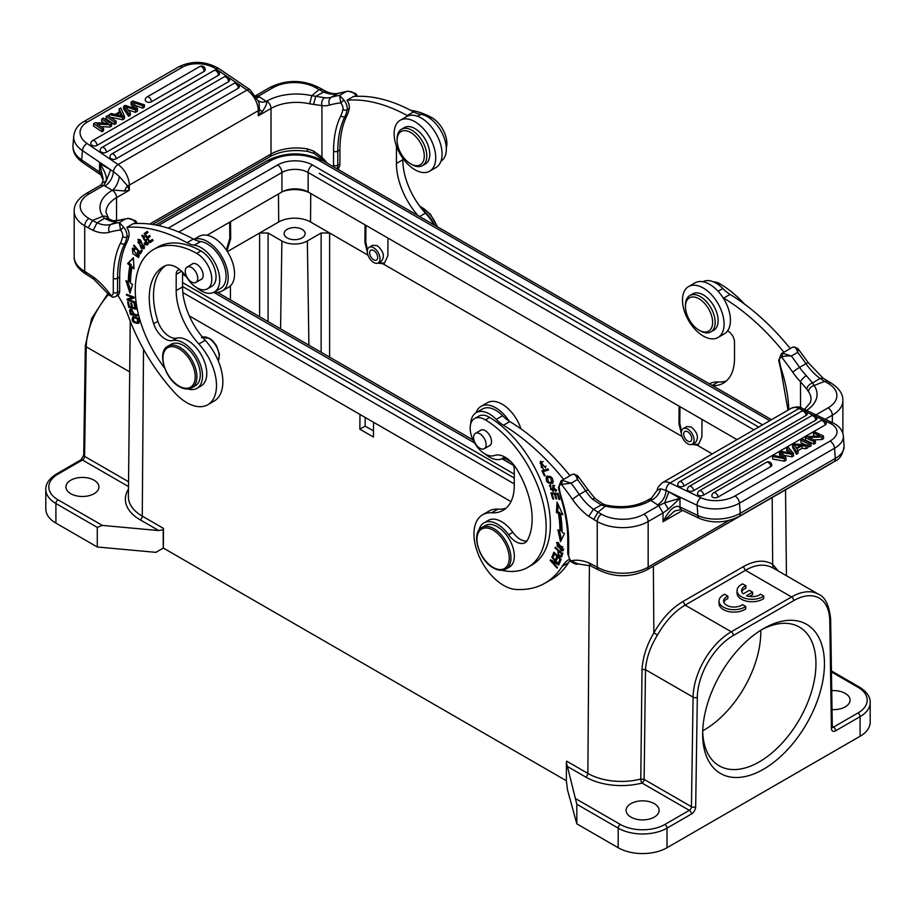 <?xml version="1.0" encoding="UTF-8"?>
<svg xmlns="http://www.w3.org/2000/svg" width="916" height="916" viewBox="0 0 916 916"><rect width="100%" height="100%" fill="white"/><g stroke="black" fill="none" stroke-linecap="round" stroke-linejoin="round"><path stroke-width="1.37" d="M207.016 235.252L281.933 191.994A18.538 10.706 180 0 1 308.142 191.994L737.025 439.611M758.711 427.085L319.226 173.342M182.547 286.525L514.265 478.038M189.326 315.917L510.968 501.613L373.545 422.276L373.442 437.046L359.862 429.203L359.965 414.433L189.326 315.917M373.659 262.468A9 5.198 -120 0 0 378.159 262.915A9 5.198 -120 0 0 378.159 252.518A9 5.198 -120 0 0 369.159 247.32A9 5.198 -120 0 0 367.785 254.534A9 5.198 -120 0 0 373.659 262.468M373.659 259.778A5.702 3.286 -120 0 0 376.51 260.052A5.702 3.286 -120 0 0 376.51 253.469A5.702 3.286 -120 0 0 370.808 250.183A5.702 3.286 -120 0 0 369.938 254.751A5.702 3.286 -120 0 0 373.659 259.778M687.698 443.779A9 5.198 -120 0 0 692.198 444.226A9 5.198 -120 0 0 692.198 433.829A9 5.198 -120 0 0 683.199 428.631A9 5.198 -120 0 0 681.813 435.844A9 5.198 -120 0 0 687.698 443.779M687.698 441.077A5.702 3.286 -120 0 0 690.55 441.363A5.702 3.286 -120 0 0 690.55 434.779A5.702 3.286 -120 0 0 684.847 431.482A5.702 3.286 -120 0 0 683.977 436.05A5.702 3.286 -120 0 0 687.698 441.077M171.315 344.221A24.011 13.854 60 0 1 195.326 358.076A24.011 13.854 60 0 1 195.326 385.796L191.925 387.754A24.011 13.854 60 0 0 191.925 360.034A24.011 13.854 60 0 0 167.926 346.179L171.315 344.221M482.251 449.092A8.851 5.107 -120 0 0 484.278 448.703A8.851 5.107 -120 0 0 485.056 440.024A8.851 5.107 -120 0 0 477.454 432.97A8.851 5.107 -120 0 0 475.427 433.36A8.851 5.107 -120 0 0 474.648 442.039A8.851 5.107 -120 0 0 482.251 449.092M703.282 336.046A29.404 16.98 60 0 1 684.069 310.135A29.404 16.98 60 0 1 688.58 286.571A29.404 16.98 60 0 1 703.282 288.025A29.404 16.98 60 0 1 722.495 313.936A29.404 16.98 60 0 1 717.984 337.5A29.404 16.98 60 0 1 703.282 336.046M717.984 337.5L724.35 333.825A29.404 16.98 -120 0 0 728.861 310.261A29.404 16.98 -120 0 0 709.648 284.349A29.404 16.98 -120 0 0 694.946 282.895L688.58 286.571M476.091 412.715A29.404 16.98 60 0 1 481.06 406.372A29.404 16.98 60 0 1 495.762 407.826A29.404 16.98 60 0 1 509.101 421.12M507.155 458.504A29.404 16.98 60 0 1 502.495 458.447M520.975 428.894A29.404 16.98 -120 0 0 502.128 404.162A29.404 16.98 -120 0 0 487.426 402.697L481.06 406.372M474.522 418.612A21.011 12.126 -120 0 1 485.423 419.883A88.222 50.93 60 0 1 541.7 497.709A88.222 50.93 60 0 1 527.868 567.325L532.104 564.874A88.222 50.93 -120 0 0 545.947 495.258A88.222 50.93 -120 0 0 489.659 417.433A21.011 12.126 60 0 0 478.77 416.162L474.522 418.612A21.011 12.126 -120 0 0 474.019 441.97A21.011 12.126 -120 0 0 494.445 455.492A24.011 13.854 60 0 1 516.83 469.255A68.414 39.502 60 0 1 527.524 539.993A17.999 10.397 60 0 1 525.005 542.673A17.999 10.397 60 0 1 508.586 534.749A27.011 15.595 -120 0 0 483.969 522.864A27.011 15.595 -120 0 0 478.896 530.375M527.868 567.325A88.222 50.93 60 0 1 503.514 570.657A27.011 15.595 -120 0 1 501.934 570.267M483.969 522.864L488.205 520.414A27.011 15.595 60 0 1 512.834 532.299A17.999 10.397 -120 0 0 526.872 541.013M479.915 430.772A9 5.198 -120 0 1 480.66 430.176A9 5.198 -120 0 1 487.61 432.604A9 5.198 -120 0 1 491.526 441.695A9 5.198 60 0 1 489.659 445.76A9 5.198 60 0 1 488.766 446.103M744.616 304.181A88.222 50.93 -120 0 0 720.331 284.04A21.011 12.126 60 0 0 713.541 281.888M718.087 291.288L722.838 288.551A30.01 17.324 -120 0 0 730.075 294.414A180.051 103.955 60 0 1 790.256 348.572L783.89 352.248A180.051 103.955 -120 0 0 723.709 298.089A30.01 17.324 60 0 1 722.987 297.643M722.838 288.551A26.404 15.251 -120 0 0 702.915 281.75M727.579 330.871A9 5.198 60 0 1 734.506 342.195L734.506 358.442A54.01 31.19 60 0 1 723.319 383.174A54.01 31.19 60 0 1 712.602 385.693M709.396 383.838A42.01 24.251 60 0 1 718.201 381.972A54.01 31.19 -120 0 0 726.319 381.01M550.424 485.011L550.264 486.293M552.451 490.404L553.55 490.861M556.653 490.552L555.371 491.297L554.936 490.232L556.207 489.499M556.241 489.579L556.562 490.358M553.665 485.251L553.596 486.304M552.325 490.484L553.573 489.739M555.325 490.106L553.516 486.35L553.092 491.468L549.348 485.446L550.401 484.953L550.447 486.144M553.94 488.812L552.669 489.545M550.848 485.995L550.711 489.613L552.657 489.545L552.84 485.343L556.023 491.113L555.371 491.297M552.302 490.484L552.657 489.545M549.348 485.446L550.401 484.953M543.154 471.637L545.089 475.679L544.379 475.896L541.917 470.767L547.986 468.912L548.512 470L543.154 471.637L548.363 469.702M543.337 470.343L543.783 471.271M544.379 475.896L545.02 475.53M553.333 481.347L551.604 482.446L550.688 477.591L547.447 477.362L548.489 482.251L551.604 482.446M547.447 477.362L550.161 476.286M547.631 475.988L547.047 477.683M550.218 482.789L552.749 483.087M552.726 483.11C547.734 483.946 545.627 481.805 546.394 476.686C551.398 475.793 553.504 477.934 552.726 483.11L552.199 483.534M547.585 475.999L546.921 476.263M557.833 562.996L557.271 563.317L551.798 557.306L552.359 556.985M550.951 560.031L550.207 560.466L550.539 559.813L557.271 563.317M552.852 561.016L552.016 561.497L557.478 567.496L557.18 568.103L550.207 560.466M551.798 557.306L552.096 556.71L559.069 564.348L558.737 564.989L552.016 561.497M554.581 552.886L553.779 555.44M557.878 556.149L557.191 558.382M560.924 559.172L560.168 561.611M555.05 553.344L553.23 556.894L552.382 556.046L553.653 555.314M557.5 555.772L556.894 556.126L554.443 553.688M557.077 558.268L555.794 559L556.894 556.126M558.336 556.607L556.642 559.836L555.794 559M560.546 558.794L559.939 559.138L557.73 556.962M560.042 561.485L558.771 562.218L559.939 559.138M552.382 556.046L553.859 552.165L561.05 559.298L559.619 563.065L558.771 562.218M657.619 504.956C662.669 501.441 665.497 496.609 666.127 490.449L668.909 491.869L664.615 502.873L668.302 509.273L663.012 512.971L663.012 521.742L674.497 511.048L680.886 509.617L679.214 506.685L679.981 506.983L679.981 498.27L664.615 502.873L658.764 505.609L650.772 500.434L651.642 497.892L647.28 500.422A6 3.469 -120 0 1 650.28 500.72A42.01 24.251 180 0 1 605.236 506.147L601.262 505.014L592.457 499.151A42.01 24.251 -120 0 1 585.702 490.861A6 0.687 -34.7 0 1 588.083 489.888L577.721 475.805L577.469 479.526A186.051 107.412 60 0 1 585.702 490.861L579.336 494.537A186.051 107.412 -120 0 0 571.103 483.201L562.538 480.431A9 5.198 -120 0 0 561.061 480.843L563.18 479.618A9 5.198 60 0 1 563.638 479.4A180.051 103.955 -120 0 0 503.457 425.242A30.01 17.324 60 0 1 496.22 419.379A26.404 15.251 -120 0 0 476.194 412.647A26.404 15.251 -120 0 0 470.744 423.833M476.194 412.647L482.56 408.971A26.404 15.251 60 0 1 502.586 415.715A30.01 17.324 -120 0 0 509.823 421.566A180.051 103.955 60 0 1 570.004 475.725L563.638 479.4M485.022 453.947A26.404 15.251 -120 0 0 489.396 457.084A26.404 15.251 -120 0 0 502.598 458.389A26.404 15.251 -120 0 0 503.193 458.011A9 5.198 60 0 1 503.399 457.885A9 5.198 60 0 1 505.643 457.508M512.628 463.496A9 5.198 60 0 1 514.265 469.358L514.265 485.606A54.01 31.19 60 0 1 503.079 510.338A54.01 31.19 60 0 1 491.594 512.811A42.01 24.251 -120 0 0 482.663 514.746A42.01 24.251 -120 0 0 476.217 548.409A42.01 24.251 -120 0 0 503.663 585.427A42.01 24.251 -120 0 0 515.742 589.435A138.03 79.692 -120 0 0 545.089 583.103A138.03 79.692 -120 0 0 562.149 566.386A60.021 34.648 60 0 1 569.248 559.31M482.663 514.746L489.03 511.071A42.01 24.251 60 0 1 497.96 509.136A54.01 31.19 -120 0 0 506.067 508.174M570.027 560.569A60.021 34.648 -120 0 0 568.515 562.71A138.03 79.692 60 0 1 551.455 579.427L545.089 583.103M558.142 504.51L557.684 511.804L559.687 512.468A101.126 58.384 60 0 1 561.233 530.25L559.951 530.982A101.126 58.384 -120 0 0 558.417 513.212L556.413 512.536L557.684 511.804M556.413 512.536L557.065 502.174L562.836 514.678L560.489 513.899L562.206 513.315M559.539 530.742L561.474 539.627M559.687 512.468L558.417 513.212M560.489 513.899A104.126 60.113 60 0 1 562.081 532.196L564.474 533.581L560.477 541.631L557.901 529.803L559.951 530.982M558.92 551.432C558.176 554.146 558.84 555.623 560.901 555.863L562.172 555.13L562.836 553.058L561.554 553.791L558.92 551.432L559.55 551.077M560.81 555.932L561.554 553.802M559.115 550.676L558.886 551.581M561.016 555.817L561.932 556.321M558.691 550.298L558.062 550.653L555.062 547.974L555.691 547.608M555.062 547.974L555.268 547.23L562.63 553.837L561.451 557.031M561.737 556.733C558.875 557.134 557.649 555.107 558.062 550.653M563.649 549.05L562.298 549.84L562.298 547.092L557.168 543.566L557.226 546.383L562.298 549.84M557.168 543.566L558.588 542.764M557.271 542.386L557.088 543.612M562.149 549.909L563.455 550.287M561.279 550.814L556.504 542.558L558.222 542.604L562.939 550.848L561.279 550.814L562.55 550.081M540.841 462.66L541.379 467.526L542.913 467.87L543.291 469.026L540.314 461.527L545.547 467.813L540.841 462.66L543.325 461.527M540.99 461.24L540.108 463.29M544.802 466.851L546.073 466.118M555.794 493.449L552.119 493.964L553.39 493.232L555.932 493.93M558.188 494.067L555.348 494.262L558.073 493.667M552.497 492.923L552.703 493.632M552.119 493.964L553.653 499.083L552.829 499.002L553.516 498.602M556.585 498.407L555.909 498.796L554.524 494.193M555.348 494.262L556.733 498.877L555.909 498.796M559.676 498.991L558.978 499.392L557.5 494.468M552.829 499.002L550.963 492.785L558.004 493.438L559.813 499.46L558.978 499.392M601.24 505.002L593.453 509.285L597.999 512.17L606.541 505.197L603.106 504.052M657.356 490.129L660.55 488.789L666.172 490.472M650.28 500.72L650.772 500.434A12 8.152 130.8 0 0 660.55 488.789M781.337 457.073L779.642 455.034L779.459 452.493L783.844 457.622L774.192 455.538L772.532 456.489L772.715 459.042L784.417 461.195L784.233 458.641L772.532 456.489M784.233 458.641L785.894 457.691L786.077 460.233L784.417 461.195M785.894 457.691L781.417 452.435L791.813 454.267L791.997 456.821L783.97 455.401M788.481 452.596L786.833 450.89L786.661 448.336L788.287 447.397L793.382 453.363L793.565 455.916L791.997 456.809M793.382 453.363L791.813 454.267M786.649 448.336L791.378 453.26L781.417 451.359L779.459 452.493M782.837 456.569L782.905 457.416M770.78 466.61A3.595 2.084 60 0 0 768.249 462.465A3.595 2.084 60 0 0 766.44 462.282A3.595 3.595 0 0 1 771.833 465.145A3.595 1.889 175.8 0 1 770.78 466.61L717.995 497.09A3.595 1.889 175.8 0 1 714.148 497.709A3.595 1.889 175.8 0 1 711.869 496.14A3.595 3.595 0 0 1 713.656 492.762A3.595 2.084 -120 0 1 715.465 492.945A3.595 2.084 -120 0 1 717.995 497.09M815.835 420.112A3.595 2.084 60 0 0 813.305 415.967A3.595 2.084 60 0 0 811.507 415.784A3.595 3.595 0 0 1 816.889 418.646A3.595 1.889 175.8 0 1 815.835 420.112L693.618 490.678A3.595 1.889 175.8 0 1 689.771 491.297A3.595 1.889 175.8 0 1 687.492 489.728A3.595 3.595 0 0 1 689.279 486.35A3.595 2.084 -120 0 1 691.088 486.522A3.595 2.084 -120 0 1 693.618 490.678M806.114 415.475A3.595 2.084 60 0 0 803.584 411.33A3.595 2.084 60 0 0 801.775 411.147A3.595 3.595 0 0 1 807.168 414.009A3.595 1.889 175.8 0 1 806.114 415.475L683.897 486.041A3.595 1.889 175.8 0 1 680.05 486.659A3.595 1.889 175.8 0 1 677.771 485.091A3.595 3.595 0 0 1 679.558 481.713A3.595 2.084 -120 0 1 681.355 481.896A3.595 2.084 -120 0 1 683.897 486.041M825.19 424.955A3.595 2.084 60 0 0 823.53 421.486A3.595 2.084 60 0 0 820.862 420.627A3.595 3.595 0 0 1 826.243 423.49A3.595 1.889 175.8 0 1 825.19 424.955L703.717 495.087A3.595 1.889 175.8 0 1 699.858 495.716A3.595 1.889 175.8 0 1 697.58 494.148A3.595 3.595 0 0 1 699.377 490.77A3.595 2.084 -120 0 1 702.045 491.629A3.595 2.084 -120 0 1 703.717 495.087M796.336 448.004L800.492 445.6L794.241 444.89L796.336 448.004M796.828 447.718L796.118 447.638M796.771 448.703L797.985 450.706L796.267 451.691L792.512 444.947L794.264 443.939L807.729 445.073L805.885 446.138L801.901 445.749L796.771 448.703M801.901 445.749L802.084 448.29L797.973 450.672M805.885 446.138L806.069 448.691L802.084 448.29M807.729 445.073L807.923 447.626L806.069 448.691M792.512 444.947L792.706 447.5L796.451 454.244L796.267 451.691M796.451 454.244L798.168 453.248L797.985 450.706M808.679 437.527L815.32 440.699L813.763 441.592L805.313 437.562L806.973 436.6L820.049 436.05L813.408 432.89L814.965 431.986L823.427 436.016L821.755 436.978L808.679 437.527M821.755 436.978L821.938 439.531L813.603 439.875M823.427 436.016L823.61 438.569L821.938 439.531M813.408 432.89L813.591 435.432L815.309 436.256M805.313 437.562L805.496 440.115L813.958 444.134L813.763 441.592M813.958 444.134L815.503 443.241L815.32 440.699M802.473 439.199L810.923 443.23L809.309 444.168L800.847 440.138L802.473 439.199M800.847 440.138L801.031 442.691L805.679 444.901M809.309 444.168L809.492 446.722L807.798 445.909M809.492 446.722L811.118 445.783L810.923 443.23M601.297 505.025L603.06 504.029L595.194 498.625L588.083 489.888M592.457 499.151A6 1.924 -43.8 0 1 595.182 498.613M590.717 565.813L588.748 562.802L597.232 567.119A6 3.469 120 0 0 598.48 569.866C614.625 577.664 630.769 577.664 646.914 569.866A6 3.469 -120 0 0 648.162 567.119A36.01 20.793 180 0 1 597.232 567.119L597.232 521.536A36.01 20.793 0 0 0 648.162 521.536A6 3.469 -120 0 0 643.914 514.197A30.01 17.324 0 0 1 601.48 514.197A6 3.469 120 0 0 597.232 521.536L588.748 516.338L593.453 509.285A42.01 24.251 60 0 1 579.336 494.537A6 0.687 -34.7 0 0 572.546 499.438A180.051 103.955 -120 0 0 561.428 484.392A6 3.469 -120 0 0 559.275 488.423A43.212 24.95 -120 0 0 561.336 497.125A119.435 68.952 60 0 1 568.653 541.047A3 1.729 0 0 1 567.771 539.822C567.748 526.322 565.355 511.975 560.603 496.793A3 0.882 -17.5 0 0 561.336 497.125M570.817 561.519L570.943 560.832L578.168 563.935L590.751 565.928M794.229 346.958L793.393 347.141C795.168 347.015 796.611 348.756 797.722 352.362A186.051 107.412 60 0 1 805.954 363.698L799.588 367.373A186.051 107.412 -120 0 0 791.355 356.038C786.684 355.763 783.455 356.164 781.669 357.229A6 3.469 -120 0 0 779.527 361.259A43.212 24.95 -120 0 0 781.588 369.961A119.435 68.952 60 0 1 788.825 409.692M793.393 347.141A9 5.198 60 0 0 791.916 347.565L794.275 346.889L797.973 348.641L797.722 352.362L791.355 356.038L782.791 353.267L781.669 357.229A180.051 103.955 -120 0 1 792.798 372.274A6 0.687 -34.7 0 1 799.588 367.373A42.01 24.251 60 0 0 806.332 375.663L812.595 382.968C809.286 384.182 807.34 386.231 806.744 389.128L800.504 381.754L800.504 407.597M815.961 414.856L828.087 407.86A30.01 17.324 0 0 0 828.087 383.357L824.606 381.342L814.152 385.522A42.01 24.251 180 0 1 806.595 410.402M827.56 381.125L824.606 381.342L820.072 378.445L812.595 382.98L814.152 385.533A6 4.557 -34.1 0 0 808.565 391.693L806.744 389.128M823.083 378.171L808.336 362.736A6 0.687 -34.7 0 0 805.954 363.698A42.01 24.251 -120 0 0 820.026 378.423L823.015 378.228M782.791 353.267A9 5.198 -120 0 0 781.302 353.69L783.432 352.465A9 5.198 60 0 1 783.89 352.248M562.538 480.431L561.428 484.392L571.103 483.201L577.469 479.526C576.359 475.908 574.916 474.179 573.153 474.305L573.977 474.11M666.127 490.449A6 3.756 -64.5 0 1 669.997 482.995L701.003 497.766A6 3.756 115.5 0 0 697.133 505.311L668.909 491.869L679.981 498.27L668.302 509.273M682.626 510.418L663.012 521.742C669.069 510.017 674.474 505.002 679.214 506.685M689.805 295.559L692.782 293.841A21.011 12.126 60 0 1 703.305 294.895A21.011 12.126 60 0 1 717.01 313.409A21.011 12.126 60 0 1 713.782 330.229L710.816 331.935A21.011 12.126 -120 0 0 714.045 315.115A21.011 12.126 -120 0 0 700.328 296.612A21.011 12.126 -120 0 0 689.805 295.559A21.011 12.126 -120 0 0 685.466 305.177L685.466 306.642A19.202 11.084 -120 0 0 699.023 330.149A19.202 11.084 -120 0 0 699.045 330.161A19.202 11.084 -120 0 0 712.625 322.329A19.202 11.084 -120 0 0 699.057 298.811A19.202 11.084 -120 0 0 685.466 306.642M700.293 330.894A21.011 12.126 -120 0 0 700.316 330.894A21.011 12.126 -120 0 0 710.816 331.935M310.742 193.494L310.535 221.981A22.511 12.996 180 0 0 278.704 221.981L259.606 233.007L268.09 233.007L281.888 240.965A17.999 10.397 180 0 0 307.352 240.965L308.91 345.206M266.132 320.508L268.48 321.86M654.276 817.118A16.499 9.526 0 0 0 659.108 810.374A16.499 9.526 0 0 0 648.917 801.569A16.499 9.526 0 0 0 630.929 803.641A16.499 9.526 0 0 0 626.097 810.374A16.499 9.526 0 0 0 636.288 819.179A16.499 9.526 0 0 0 654.276 817.118M287.189 237.908A10.5 6.069 0 0 0 298.639 239.225A10.5 6.069 0 0 0 305.12 233.626A10.5 6.069 0 0 0 302.04 229.332A10.5 6.069 0 0 0 290.601 228.015A10.5 6.069 0 0 0 284.109 233.626A10.5 6.069 0 0 0 287.189 237.908M377.804 263.087L382.945 263.797L384.422 263.19L387.846 255.747L387.983 238.091M365.06 224.855L364.934 242.511L367.316 252.095M365.908 225.347L365.782 242.03L367.43 249.988M378.583 262.674L384.296 263.155M691.843 444.397L696.984 445.096L698.45 444.5L701.885 437.058L702.011 419.391M679.1 406.166L678.962 423.822L681.355 433.405M679.947 406.647L679.821 423.329L681.47 431.299M692.622 443.974L698.336 444.466M307.352 240.965L321.138 233.007L329.623 233.007L310.535 221.981M226.95 250.892L230.672 238.836L230.534 221.672M226.344 249.999L229.813 238.355L229.698 222.153M692.198 444.226L695.702 442.199C698.988 437.585 697.523 432.524 691.294 426.993L686.782 426.558L683.199 428.631M378.159 262.915L381.663 260.888C384.949 256.285 383.483 251.213 377.266 245.683L372.743 245.248L369.159 247.32M309.39 192.715A22.808 13.168 0 0 0 283.09 191.387M365.163 417.433L365.163 426.135L359.862 429.203M365.163 426.135L373.488 430.932M832.026 709.602A16.499 9.526 0 0 0 845.239 706.854A16.499 9.526 0 0 0 850.071 700.122A16.499 9.526 0 0 0 831.728 690.653M749.38 596.476L752.608 594.621L752.608 592.171L749.391 590.316L743.231 593.866A10.477 6.046 180 0 1 741.605 590.637A10.477 6.046 180 0 1 745.887 585.759L745.887 588.209A10.477 6.046 0 0 0 741.823 591.862M745.887 585.759L742.647 583.881A14.999 8.668 0 0 0 737.025 590.648A14.999 8.668 0 0 0 747.055 598.812A14.999 8.668 0 0 0 763.738 596.064L760.532 594.209A10.477 6.046 180 0 1 746.437 595.732L752.608 592.171M737.025 590.648L737.025 593.099A14.999 8.668 0 0 0 747.055 601.262A14.999 8.668 0 0 0 763.738 598.514L763.738 596.064M745.716 606.438L742.521 604.594A10.477 6.046 180 0 1 730.808 606.758A10.477 6.046 180 0 1 723.594 601.01A10.477 6.046 180 0 1 727.865 596.133L724.625 594.266A14.999 8.668 0 0 0 719.014 601.022A14.999 8.668 0 0 0 729.044 609.197A14.999 8.668 0 0 0 745.716 606.438L745.716 608.888A14.999 8.668 0 0 1 729.044 611.648A14.999 8.668 0 0 1 719.014 603.472L719.014 601.022M727.865 596.133L727.865 598.583A10.477 6.046 0 0 0 723.812 602.236M695.679 806.767A6 3.469 120 0 1 691.443 814.026A3 1.729 -120 0 0 689.324 810.351L642.002 783.043A3 1.729 -60 0 0 644.131 779.402L645.482 669.676L642.024 669.333L640.776 779.035L644.131 779.402L691.443 806.721A3 1.706 0.9 0 0 695.679 806.767L697.328 697.202A3 1.706 -179.1 0 1 693.08 697.156L645.482 669.676C646.307 658.249 650.314 646.673 657.516 634.96C665.371 621.3 674.577 611.35 685.122 605.133L731.266 631.777L791.584 596.957A54.01 31.19 -60 0 1 818.583 594.278C825.224 596.923 829.243 605.316 830.652 619.456A3 1.763 179.1 0 1 829.77 620.727A51.01 29.449 -60 0 0 793.703 600.633A3 1.729 -120 0 0 791.584 596.957L745.441 570.313C755.792 564.313 765.066 563.58 773.264 568.138L772.68 564.359L778.222 570.977M772.52 567.68L818.583 594.278M683.004 601.48L685.122 605.133L745.441 570.313L743.311 566.66L683.004 601.48C671.531 608.316 661.81 618.815 653.864 632.956C646.822 644.738 642.883 656.864 642.024 669.333M576.828 804.248L566.374 762.456L566.374 780.879L567.531 790.016L576.828 823.85L576.828 804.248L618.197 828.133A3 1.729 -60 0 1 620.327 824.457L576.027 798.889M860.09 736.258L860.09 716.655A34.51 19.923 180 0 0 870.2 702.572L870.2 722.174A34.51 19.923 0 0 1 860.09 736.258L667.008 847.735A34.51 19.923 0 0 1 618.197 847.735L576.828 823.85M824.446 663.734A86.127 49.727 -60 0 1 763.543 769.211A86.127 49.727 -60 0 1 702.652 734.048A86.127 49.727 -60 0 1 763.543 628.582A86.127 49.727 -60 0 1 824.446 663.734M566.374 780.753L163.334 548.054L155.892 552.348L97.279 546.989L55.91 523.105A34.51 19.923 0 0 1 45.8 509.01L45.8 489.407A34.51 19.923 180 0 0 55.91 503.502L55.91 523.105M94.096 493.701A16.499 9.526 0 0 0 98.939 486.957A16.499 9.526 0 0 0 88.749 478.163A16.499 9.526 0 0 0 70.761 480.224A16.499 9.526 0 0 0 65.929 486.957A16.499 9.526 0 0 0 76.12 495.762A16.499 9.526 0 0 0 94.096 493.701M97.279 546.989L97.279 527.387L55.91 503.502A3 1.729 120 0 1 58.029 499.827A31.51 18.194 180 0 1 58.029 474.099A3 1.729 60 0 0 56.529 473.95C49.189 478.621 45.617 483.774 45.8 489.407M163.22 548.123L163.22 529.7A3 1.729 120 0 0 163.483 528.395L163.334 548.054M163.22 529.7L158.789 530.57L102.329 525.406L97.279 527.387M567.073 766.291L585.725 777.054A50.426 29.106 0 0 0 621.323 785.585A50.426 29.106 0 0 0 642.002 783.043A3 1.008 75.5 0 1 640.776 779.024L640.776 779.035M585.725 777.054A3 1.729 120 0 0 587.854 773.402L566.638 761.15A3 1.729 -60 0 1 566.374 762.456M702.687 731.54A80.116 46.258 120 0 0 719.243 765.833A80.116 46.258 120 0 0 780.982 744.365A80.116 46.258 120 0 0 815.961 663.734A80.116 46.258 120 0 0 799.359 627.059A80.116 46.258 120 0 0 761.391 629.865M760.772 630.254A80.116 46.258 -60 0 1 760.795 631.88A80.116 46.258 -60 0 1 702.709 730.808M485.354 525.521A24.011 13.854 60 0 1 509.353 539.387A24.011 13.854 60 0 1 509.353 567.107L505.964 569.065A24.011 13.854 60 0 0 505.964 541.345A24.011 13.854 60 0 0 481.953 527.49L485.354 525.521M401.448 129.248L404.425 127.542A21.011 12.126 60 0 1 423.181 136.232A21.011 12.126 60 0 1 428.642 160.22A21.011 12.126 60 0 1 425.425 163.918L422.459 165.636A21.011 12.126 -120 0 0 425.677 161.937A21.011 12.126 -120 0 0 420.204 137.95A21.011 12.126 -120 0 0 401.448 129.248A21.011 12.126 -120 0 0 398.231 132.957A21.011 12.126 -120 0 0 397.097 138.866L397.097 140.343A19.202 11.084 -120 0 0 410.677 163.861A19.202 11.084 -120 0 0 423.226 161.434A19.202 11.084 -120 0 0 415.887 136.702A19.202 11.084 -120 0 0 398.139 134.927A19.202 11.084 -120 0 0 397.097 140.343M410.677 163.861L411.948 164.594A21.011 12.126 -120 0 0 422.459 165.636M194.066 239.419A29.404 16.98 60 0 1 207.405 241.526A29.404 16.98 60 0 1 226.618 267.438A29.404 16.98 60 0 1 222.107 291.002L228.473 287.326A29.404 16.98 -120 0 0 232.985 263.762A29.404 16.98 -120 0 0 213.772 237.851A29.404 16.98 -120 0 0 199.07 236.397L193.94 239.351M222.107 291.002A29.404 16.98 60 0 1 214.138 292.147M429.627 171.2L435.993 167.525A29.404 16.98 -120 0 0 440.504 143.961A29.404 16.98 -120 0 0 421.291 118.038A29.404 16.98 -120 0 0 406.59 116.584L400.223 120.259A29.404 16.98 60 0 1 414.925 121.713A29.404 16.98 60 0 1 434.138 147.636A29.404 16.98 60 0 1 429.627 171.2A29.404 16.98 60 0 1 414.925 169.746A29.404 16.98 60 0 1 395.712 143.823A29.404 16.98 60 0 1 400.223 120.259M446.298 147.923A21.011 12.126 60 0 0 431.631 117.546A88.222 50.93 -120 0 0 410.689 110.321M422.86 210.165A27.011 15.595 60 0 1 434.699 225.244M164.559 367.911A88.222 50.93 60 0 1 153.533 249.53A88.222 50.93 60 0 1 196.722 253.377A21.011 12.126 -120 0 1 210.623 271.88A21.011 12.126 -120 0 1 207.44 288.849L211.688 286.399A21.011 12.126 60 0 0 214.871 269.43A21.011 12.126 60 0 0 200.97 250.938A88.222 50.93 -120 0 0 157.77 247.08L153.533 249.53M187.894 388.968A27.011 15.595 -120 0 0 196.94 388.338A27.011 15.595 -120 0 0 198.062 359.232A27.011 15.595 -120 0 0 172.494 340.557A17.999 10.397 60 0 1 153.625 323.703A68.414 39.502 60 0 1 163.426 266.682A68.414 39.502 60 0 1 164.994 265.869A24.011 13.854 60 0 1 187.379 278.258A21.011 12.126 -120 0 0 207.44 288.849M165.556 265.617A68.414 39.502 -120 0 0 157.873 321.253A17.999 10.397 -120 0 0 176.742 338.107A27.011 15.595 60 0 1 202.31 356.782A27.011 15.595 60 0 1 201.176 385.888L196.94 388.338M200.409 279.804A9 5.198 -120 0 0 201.302 279.46A9 5.198 -120 0 0 203.157 275.384A9 5.198 -120 0 0 199.253 266.293A9 5.198 -120 0 0 192.291 263.865A9 5.198 -120 0 0 191.547 264.472M139.289 255.495L137.847 256.343L138.282 254.408L139.564 253.675M138.476 251.682L137.205 252.415L137.789 251.946L138.43 257.465L132.831 253.56L132.373 248.27L134.881 248.957L134.755 249.896L132.98 249.335L134.32 248.568M133.118 248.11L132.854 249.427M137.709 256.411L138.98 256.881M132.98 249.335L137.847 256.343M138.282 254.408L137.217 252.415M152.457 239.545L149.709 241.286L152.399 239.454L153.064 240.542L149.8 242.763L144.167 233.557L147.339 231.404L148.003 232.481L145.415 234.244L147.132 237.072L149.56 235.423L150.213 236.5L147.797 238.149L149.709 241.286M149.617 235.515L147.132 237.072M147.384 231.496L145.438 232.813L146.045 233.809M147.808 236.683L148.438 237.713M150.384 240.897L151.014 241.939M145.438 232.813L144.167 233.557M146.755 243.919L148.083 244.423M143.686 235.756L142.415 236.488L147.522 244.95L145.438 244.618L146.709 243.885M142.484 235.229L142.209 236.626M143.743 239.454L146.697 239.729M147.041 239.671L145.758 240.404L141.751 235.423L144.774 236.923L144.327 237.462L142.415 236.488M148.758 242.213L147.487 242.946M145.404 242.488L144.133 243.221L147.522 242.969L145.77 240.416M146.938 243.851L147.522 242.969M145.438 244.618L144.133 243.221M141.923 250.389L139.965 252.232L141.453 249.839L142.255 250.778L140.354 253.812L133.61 245.797L134.011 245.156L139.965 252.232M140.606 251.854L141.167 252.53M134.24 245.431L133.61 245.797M138.556 240.507L138.076 242.568L143.239 247.778L143.675 245.625L138.556 240.507L140.045 239.683M144.671 246.931L143.239 247.778M143.022 247.87L144.373 248.305M138.682 239.248L138.385 240.633M140.64 240.095L143.846 248.854L141.11 248.167L137.95 239.442L140.64 240.095M126.797 227.374L133.163 223.699A180.051 103.955 60 0 1 193.356 239.042A30.01 17.324 -120 0 0 200.581 241.526L194.215 245.202A30.01 17.324 60 0 1 186.99 242.717A180.051 103.955 -120 0 0 126.797 227.374A9 5.198 60 0 1 129.122 234.404A9 5.198 60 0 1 129.007 235.756A46.212 26.678 60 0 1 126.797 242.511A116.435 67.223 -120 0 0 119.664 277.101L119.664 291.208A9 5.198 60 0 1 117.843 295.307A60.021 34.648 60 0 1 128.297 316.089A138.03 79.692 -120 0 0 174.704 392.712A42.01 24.251 -120 0 0 186.772 402.651A42.01 24.251 -120 0 0 207.783 404.735A42.01 24.251 -120 0 0 198.852 343.981A54.01 31.19 60 0 1 176.181 290.59L176.181 274.353A9 5.198 60 0 1 178.048 270.231A9 5.198 60 0 1 179.983 269.819M194.215 245.202A26.404 15.251 60 0 1 216.668 266.419A26.404 15.251 60 0 1 214.241 292.078A26.404 15.251 60 0 1 196.654 287.635M214.241 292.078L220.607 288.403A26.404 15.251 -120 0 0 223.023 262.743A26.404 15.251 -120 0 0 200.581 241.526M182.547 272.166L182.547 286.914A54.01 31.19 -120 0 0 205.218 340.305A42.01 24.251 60 0 1 214.149 401.059L207.783 404.735M407.952 115.931A30.01 17.324 60 0 1 407.231 115.553A180.051 103.955 -120 0 0 347.05 100.21L353.416 96.535A180.051 103.955 60 0 1 413.597 111.878A30.01 17.324 -120 0 0 420.833 114.374A26.404 15.251 60 0 1 443.241 135.488A26.404 15.251 60 0 1 440.962 161.182M418.005 215.604A54.01 31.19 60 0 1 396.433 163.437L396.433 147.19A9 5.198 60 0 1 396.491 146.205M402.8 158.228L402.8 159.762A54.01 31.19 -120 0 0 425.459 213.142A42.01 24.251 60 0 1 434.115 224.901M347.05 100.21A9 5.198 60 0 1 349.374 107.241A9 5.198 60 0 1 349.259 108.603A46.212 26.678 60 0 1 347.05 115.359A116.435 67.223 -120 0 0 339.916 149.938L339.916 164.056A9 5.198 60 0 1 338.084 168.155A60.021 34.648 60 0 1 339.412 170.227M133.404 258.266L127.61 263.579L133.381 257.74L134.034 268.857L132.018 267.209L133.301 266.476L133.919 266.991M127.816 281.659L130.69 290.773M132.018 267.209A101.126 58.384 -120 0 0 130.484 283.204L132.534 284.395L129.969 293.257L125.973 280.594L128.366 281.979L129.637 281.246A104.126 60.113 -120 0 1 131.217 264.77L129.946 265.503L127.61 263.579M128.881 262.846L131.217 264.77M128.366 281.979A104.126 60.113 60 0 1 129.946 265.503M127.496 294.689L126.58 295.227L126.442 294.299L133.954 297.059L134.102 298.043L128.744 299.681L134.057 297.711M129.099 299.475L128.446 298.616M128.744 299.681L134.652 301.845L134.789 302.761L127.267 300.013L127.129 299.028L132.477 297.379L126.58 295.227M133.404 296.853L132.477 297.379M128.549 299.28L127.267 300.013M133.312 317.772L134.011 321.756L137.858 322.443L137.102 318.39L133.312 317.772L135.808 316.776M139.404 321.505L137.858 322.443M133.438 316.547L133.049 317.966M136.644 322.684L138.992 322.901M132.74 316.799C138.167 317.154 140.056 319.352 138.419 323.394C132.969 323.085 131.068 320.886 132.74 316.799L132.706 316.822M133.69 314.188C132.763 310.581 131.686 309.482 130.45 310.913L131.114 313.73L134.4 313.776M130.45 310.913L132.099 309.574M130.885 309.207L130.908 310.249M133.713 314.177L134.537 314.325M134.549 314.337L137.48 314.852L137.732 315.848L130.519 314.577L129.568 310.627L130.038 309.368L134.549 314.337M130.816 309.883L129.545 310.616M130.53 314.577L131.801 313.845M131.812 306.997L132.454 307.169M135.19 307.913L135.843 308.085M134.079 303.482L134.95 303.723L136.072 309.23L128.687 307.226L127.61 301.891L128.48 302.12L129.362 306.482L131.618 307.1L130.793 303.013L131.664 303.253L132.488 307.329L135.007 308.016L134.079 303.482M135.74 307.593L135.007 308.016M132.351 306.677L131.618 307.1M129.774 306.597L128.687 307.226M315.814 96.352L323.6 92.001L319.066 89.642L311.818 95.688L324.608 97.726A6 4.511 96.4 0 0 321.94 105.626L309.631 103.806L311.818 95.688A42.01 24.251 180 0 0 266.774 101.115A6 3.469 60 0 1 271.022 108.466A36.01 20.793 180 0 1 309.631 103.806M256.606 96.81L258.289 96.214L266.293 101.39C267.403 102.535 266.132 105.855 262.48 111.374A12 1.775 17.8 0 1 259.503 109.657L258.907 101.882M266.774 101.115L266.293 101.39A12 8.152 -49.2 0 1 258.678 100.874M259.434 96.878L257.178 97.806M142.678 108.168L142.873 105.832L144.522 104.882L144.339 107.206L142.678 108.168L135.408 105.489M137.595 108.878L135.66 110L135.476 112.313L137.411 111.214L137.595 108.878L133.209 102.283L142.862 105.832M133.404 108.008L130.977 104.309L131.16 101.974L132.82 101.023L144.522 104.882M131.171 101.974L135.637 108.718L125.24 105.397L123.683 106.302L123.488 108.626L128.583 116.309L128.778 113.973L123.683 106.302M128.778 113.973L130.404 113.034L130.209 115.37L128.583 116.309M130.404 113.034L125.675 106.645L135.648 110M135.453 112.336L128.126 109.966M204.131 71.368L151.346 101.836A3.595 2.256 -175.5 0 1 147.35 102.111A3.595 2.256 -175.5 0 1 145.22 99.833A3.595 3.595 0 0 1 147.007 97.004L199.791 66.525A3.595 2.084 60 0 1 201.6 66.708A3.595 2.084 60 0 1 204.131 71.368A3.595 2.256 -175.5 0 0 205.184 69.925A3.595 3.595 0 0 0 199.791 66.525M228.508 81.707L106.29 152.274A3.595 2.256 -175.5 0 1 102.294 152.548A3.595 2.256 -175.5 0 1 100.165 150.27A3.595 3.595 0 0 1 101.951 147.43L224.168 76.875A3.595 2.084 60 0 1 225.977 77.047A3.595 2.084 60 0 1 228.508 81.707A3.595 2.256 -175.5 0 0 229.561 80.276A3.595 3.595 0 0 0 224.168 76.875M238.229 88.302L116.011 158.869A3.595 2.256 -175.5 0 1 112.015 159.144A3.595 2.256 -175.5 0 1 109.886 156.865A3.595 3.595 0 0 1 111.672 154.025L233.901 83.471A3.595 2.084 60 0 1 235.698 83.642A3.595 2.084 60 0 1 238.229 88.302A3.595 2.256 -175.5 0 0 239.282 86.871A3.595 3.595 0 0 0 233.901 83.471M218.42 75.33L96.936 145.461A3.595 2.256 -175.5 0 1 92.94 145.736A3.595 2.256 -175.5 0 1 90.81 143.457A3.595 3.595 0 0 1 92.596 140.629L214.081 70.486A3.595 2.084 60 0 1 216.852 71.448A3.595 2.084 60 0 1 218.432 75.078A3.595 2.084 60 0 1 218.42 75.33A3.595 2.256 -175.5 0 0 219.474 73.887A3.595 3.595 0 0 0 214.081 70.486M121.679 117.156L121.862 114.821L120.729 112.359L121.084 115.874M120.729 112.359L116.561 114.763L122.813 116.298L121.862 114.821M119.275 115.427L120.534 114.695M120.282 111.477L119.069 108.958L120.786 107.962L124.542 116.412L122.79 117.431L109.325 114.58L111.168 113.515L115.164 114.431L120.282 111.477M109.325 114.58L109.176 116.458M122.79 117.431L122.607 119.756L110.183 117.133M124.542 116.412L124.358 118.748L122.607 119.756M119.252 112.061L119.069 108.958M108.374 123.477L101.733 118.966L103.29 118.072L111.741 123.809L110.08 124.771L97.004 123.981L103.645 128.48L102.088 129.374L93.638 123.637L95.298 122.687L108.374 123.477M93.638 123.637L93.455 125.973L101.905 131.709L102.088 129.374M103.645 128.48L103.462 130.816L101.905 131.709M110.08 124.771L109.897 127.095L100.794 126.545M111.741 123.809L111.557 126.133L109.897 127.095M104.401 123.236L101.55 121.301L101.733 118.966M114.58 122.16L106.13 116.424L107.756 115.496L116.206 121.233L114.58 122.16L114.397 124.496L116.023 123.557L116.206 121.233M114.397 124.496L105.947 118.759L106.13 116.424M262.48 111.374L258.289 115.817L259.503 109.657A6 3.469 0 0 1 258.289 110.664L258.289 115.817L271.022 108.466L271.022 154.037L149.72 224.065M315.757 96.317L313.524 104.561M86.493 274.342L85.211 271.674L93.203 276.884L93.901 279.162M119.664 291.208L117.546 292.433A9 5.198 -120 0 1 115.679 296.555L113.195 297.242L109.588 295.444L111.008 295.467A6 3.469 -120 0 0 113.298 292.433A3 1.729 180 0 0 117.546 292.433L117.546 278.327A116.435 67.223 60 0 1 124.679 243.736A46.212 26.678 -120 0 0 126.889 236.981A9 5.198 -120 0 0 127.003 235.63A9 5.198 -120 0 0 123.66 227.225L120.534 230.019L119.332 222.554L123.66 227.225M103.084 178.654L99.569 163.346C104.687 170.823 106.954 176.628 106.348 180.738L103.817 185.398L88.967 193.974A30.01 17.324 0 0 0 88.967 218.477L92.447 220.481L102.901 216.302A42.01 24.251 180 0 1 112.302 190.299L103.817 185.398L100.817 185.101L102.661 182.192L103.084 178.654M238.274 84.066L247.057 90.031L118.049 164.514A6 3.149 124.2 0 0 113.435 171.532L99.569 163.346L99.569 172.059L103.039 179.902M135.385 221.443L134.263 221.1C132.328 218.821 129.477 218.088 125.698 218.878L119.332 222.554A186.051 107.412 -120 0 0 111.099 224.386A42.01 24.251 60 0 1 96.993 222.84L93.203 230.42L88.211 227.832L92.447 220.481L96.982 222.817L104.458 218.386L102.901 216.313A6 4.569 145.7 0 1 107.836 217.79M110.722 221.203L104.458 218.374L108.878 218.97L112.977 220.699A6 4.511 96.4 0 0 110.722 221.203A42.01 24.251 -120 0 0 117.466 220.71A186.051 107.412 60 0 1 125.698 218.878L118.347 220.332A6 4.855 73.9 0 0 117.466 220.71L111.099 224.386A6 4.855 73.9 0 0 109.405 232.229A48.01 27.72 60 0 1 93.203 230.42M108.878 218.958L106.004 212.352A36.01 20.793 180 0 1 116.55 197.65L129.282 190.299L129.282 185.147A6 3.469 0 0 1 127.53 185.856L129.282 190.299L124.553 190.997L112.794 190.013A12 5.439 -68.9 0 0 119.332 176.49L127.53 185.856A12 7.706 -60 0 0 124.553 190.997M119.332 176.49L113.435 171.532C112.817 177.704 109.989 182.536 104.962 186.062M355.637 94.291L354.515 93.936C352.58 91.669 349.717 90.924 345.95 91.715L347.977 91.131M326.451 91.726L323.6 92.001A42.01 24.251 -120 0 0 337.718 93.547A186.051 107.412 60 0 1 345.95 91.715L339.584 95.39L343.901 100.062L340.775 102.867L339.584 95.39A186.051 107.412 -120 0 0 331.352 97.222A42.01 24.251 60 0 1 324.608 97.726M308.074 151.518A6 1.477 100.5 0 1 307.364 148.919L313.604 151.037L321.94 157.231L321.94 105.626A48.01 27.72 60 0 0 329.657 105.065A6 4.855 73.9 0 1 331.352 97.222L337.718 93.547A6 4.855 73.9 0 1 338.599 93.18L348.126 91.108L355.809 93.592L357.561 96.306M307.364 148.919A36.01 20.793 0 0 0 271.022 154.037A6 3.469 60 0 1 269.773 156.785C280.536 150.991 293.315 149.239 308.097 151.518L313.913 153.43L313.604 151.037M100.279 172.62L101.115 175.071L82.566 162.453A6 3.149 -55.8 0 1 81.684 159.934A30.01 18.767 -175.5 0 1 72.994 145.312L73.738 135.98A30.01 18.767 4.5 0 0 82.429 150.602A6 3.149 -55.8 0 1 87.043 143.48A24.011 15.011 4.5 0 1 87.112 122.206A6 3.469 -120 0 0 83.734 121.679L178.792 66.799A6 3.469 60 0 1 182.169 67.326A24.011 15.011 4.5 0 1 216.05 68.998A6 3.149 -55.8 0 1 219.05 68.7L250.057 89.734A6 3.149 124.2 0 0 247.057 90.031A17.404 10.053 60 0 1 258.289 110.664L129.282 185.147A17.404 10.053 -120 0 0 118.049 164.514L87.043 143.48M197.753 278.327A8.851 5.107 -120 0 0 193.883 269.43A8.851 5.107 -120 0 0 187.07 267.06A8.851 5.107 -120 0 0 185.238 271.125A8.851 5.107 -120 0 0 189.097 280.021A8.851 5.107 -120 0 0 195.921 282.391A8.851 5.107 -120 0 0 197.753 278.327M168.212 228.141L277.594 164.994A6.137 3.538 -120 0 1 281.933 172.506L178.838 232.034M281.933 191.994L281.933 172.506A18.538 10.706 0 0 1 308.142 172.506L308.142 191.994M753.902 429.856L308.142 172.506A6.137 3.538 120 0 1 312.482 164.994A24.663 14.244 0 0 0 277.594 164.994M312.482 164.994L762.581 424.852M474.545 442.909L213.76 292.341M186.074 276.357L182.547 274.319M513.487 465.385L501.957 458.733M155.789 225.004L267.426 160.552A6 3.469 -120 0 1 270.426 160.85L158.388 225.531M270.426 160.85A34.808 20.095 180 0 1 319.65 160.85A6 3.469 120 0 1 322.661 160.552C304.249 151.678 285.838 151.678 267.426 160.552M769.749 420.707L319.65 160.85M182.547 282.597L514.265 474.11M514.265 483.911L182.845 292.57M437.001 226.573A24.011 13.854 -120 0 0 420.009 206.558M218.226 360.778A14.702 8.484 -120 0 0 208.779 338.302A14.702 8.484 -120 0 0 202.447 337.134M179.078 386.083A22.808 13.168 -120 0 0 193.047 366.217A22.808 13.168 -120 0 0 165.109 350.084A22.808 13.168 -120 0 0 179.078 386.083M485.423 419.883L489.659 417.433M508.586 534.749L512.834 532.299M718.762 284.945L720.331 284.04M723.709 298.089L730.075 294.414M712.19 385.453L718.201 381.972M549.348 485.457L550.619 484.713M550.688 477.591L551.398 477.179M503.457 425.242L509.823 421.566M502.586 415.715L496.22 419.379M497.96 509.136L491.594 512.811M568.515 562.71L562.149 566.386M562.298 547.092L562.871 546.772M734.895 496.025L829.953 441.146A6 3.469 60 0 1 834.545 448.245A30.01 15.744 -4.2 0 0 843.338 436.005L844.083 446.195A30.01 15.744 175.8 0 1 835.289 458.435A6 3.469 60 0 1 834.064 461.618L739.006 516.51A6 3.469 -120 0 0 740.231 513.326L739.487 503.136L834.545 448.245L835.289 458.435L740.231 513.326A30.01 15.744 175.8 0 1 697.866 515.502L697.133 505.311A30.01 15.744 -4.2 0 0 739.487 503.136A6 3.469 -120 0 0 734.895 496.025A24.011 12.595 -4.2 0 1 701.003 497.766M843.338 436.005C842.628 430.245 839.17 425.894 832.965 422.963A6 3.756 115.5 0 0 830.01 423.284A24.011 12.595 -4.2 0 1 829.953 441.146M651.642 497.892L657.299 490.117C657.012 488.446 658.707 485.961 662.371 482.709A17.404 10.053 -120 0 1 669.997 482.995L799.015 408.513L803.527 410.666M806.401 412.04L813.248 415.303M816.133 416.677L823.85 420.352M824.549 420.684L830.01 423.284M662.371 482.709L791.378 408.215A17.404 10.053 60 0 1 799.015 408.513A6 3.756 -64.5 0 1 801.958 408.192L832.965 422.963M728.999 520.448L648.162 567.119L648.162 521.536L663.012 512.971L658.764 505.609L643.914 514.197M831.705 462.981A6 3.469 60 0 1 831.098 463.53L833.858 461.744M597.999 569.477L596.74 566.832M578.168 563.935C576.748 564.737 574.275 563.935 570.783 561.554L567.771 553.928A3 1.729 180 0 0 568.653 555.153A6 3.469 -120 0 0 570.943 560.832A60.021 34.648 60 0 1 588.748 562.802M808.565 391.693A36.01 20.793 180 0 1 811.049 399.284L810.397 402.525L804.534 409.418M781.302 353.69L778.68 360.492A3 1.363 -8.9 0 0 779.527 361.259M788 410.173L780.844 369.64A3 0.882 -17.5 0 0 781.588 369.961M806.332 375.663A6 1.924 -43.8 0 0 800.504 381.754A48.01 27.72 60 0 1 792.798 372.274M825.259 419.288L832.335 415.211A36.01 20.793 0 0 0 842.88 400.51C843.063 394.017 839.136 388.201 831.098 383.06A6 3.469 120 0 0 828.087 383.357M828.087 407.86A6 3.469 60 0 1 832.335 415.211L832.335 422.665M561.061 480.843L558.428 487.655A3 1.363 -8.9 0 0 559.275 488.423M568.653 555.153L568.653 541.047M588.748 516.338A48.01 27.72 60 0 1 572.546 499.438M593.751 519.532L597.999 512.181L601.48 514.197M699.538 518.467L681.653 509.949A6 3.756 115.5 0 1 679.981 506.983L697.866 515.502A6 3.756 115.5 0 0 699.538 518.467C712.751 523.643 725.907 522.99 739.006 516.51M569.981 475.69L571.664 474.717A9 5.198 60 0 1 573.153 474.305M280.571 328.844L281.888 240.965M268.09 321.47L268.09 233.007M364.934 242.511L365.782 242.03M678.962 423.822L679.821 423.329M682.019 436.451L382.945 263.797M367.98 255.152L329.623 233.007L329.623 357.16M712.247 453.912L696.984 445.096M321.138 233.007L321.138 352.259M227.397 251.602L259.606 233.007L259.606 316.741M229.813 238.355L230.672 238.836M278.704 221.981L278.487 193.986M832.278 726.365L833.537 727.098A3 1.729 60 0 1 835.655 730.773L860.09 716.655A3 1.729 -120 0 0 857.971 712.98L833.537 727.098A3 1.729 120 0 1 832.3 727.35M829.77 620.727L831.407 728.403A3 1.763 -0.9 0 0 832.289 727.132L832.037 727.247M831.407 728.403A6 3.469 120 0 0 835.655 730.773M772.177 497.537L772.68 564.359C764.585 559.481 754.795 560.249 743.311 566.66M653.36 566.145L653.864 632.956L657.516 634.96M691.443 814.026L667.008 828.133A3 1.729 60 0 0 664.879 824.457L689.324 810.351A3 1.729 120 0 0 691.443 806.721L693.08 697.156A54.01 31.19 -60 0 1 731.266 631.777A3 1.729 60 0 1 733.395 635.452L793.703 600.633M697.328 697.202A51.01 29.449 -60 0 1 733.395 635.452M618.197 847.735L618.197 828.133A34.51 19.923 180 0 0 667.008 828.133L667.008 847.735M664.879 824.457A31.51 18.194 180 0 1 620.327 824.457M831.453 671.943L857.971 687.252A31.51 18.194 180 0 1 857.971 712.98M857.971 687.252A3 1.729 -60 0 1 859.471 687.115L831.43 670.924M129.706 371.896L86.23 346.798L84.593 456.363L128.526 481.724M128.48 486.556L82.463 459.992A3 1.729 -120 0 0 80.963 459.843L83.711 455.126A3 1.706 0.9 0 0 84.593 456.363A3 1.729 -60 0 1 82.463 459.992L58.029 474.099M108.752 294.334A54.01 31.19 120 0 0 86.23 346.798A3 1.706 -179.1 0 1 85.348 345.561L83.711 455.126M58.029 499.827L102.329 525.406M158.789 530.57L140.137 519.796A50.426 29.106 0 0 1 128.458 489.19M130.244 321.23L128.377 496.621A47.426 27.377 0 0 0 142.266 516.143A3 1.729 -60 0 1 140.137 519.796M143.514 349.248L142.266 516.143L163.483 528.395M640.776 779.024A47.426 27.377 0 0 1 621.334 781.417A47.426 27.377 0 0 1 587.854 773.402L589.412 565.424M493.117 567.382A22.808 13.168 -120 0 0 507.075 547.516A22.808 13.168 -120 0 0 479.148 531.394A22.808 13.168 -120 0 0 493.117 567.382M431.631 117.546L430.108 118.416M200.97 250.938L196.722 253.377M157.873 321.253L153.625 323.703M176.742 338.107L172.494 340.557M144.327 245.248L143.675 245.625M141.11 248.167L141.923 247.709M193.356 239.042L186.99 242.717M176.181 274.353L181.586 271.228M182.547 286.914L176.181 290.59M205.218 340.305L198.852 343.981M413.597 111.878L407.231 115.553M417.536 116.275L420.833 114.374M402.8 159.762L396.433 163.437M419.608 216.531L425.459 213.142M137.766 318.001L137.102 318.39M135.007 107.848L134.961 108.5M151.346 101.836A3.595 2.084 -120 0 0 148.816 97.176A3.595 2.084 -120 0 0 147.007 97.004M106.29 152.274A3.595 2.084 -120 0 0 103.748 147.613A3.595 2.084 -120 0 0 101.951 147.43M116.011 158.869A3.595 2.084 -120 0 0 113.481 154.209A3.595 2.084 -120 0 0 111.672 154.025M96.936 145.461A3.595 2.084 -120 0 0 96.947 145.209A3.595 2.084 -120 0 0 95.379 141.591A3.595 2.084 -120 0 0 92.596 140.629M216.05 68.998L227.351 76.669M228.553 77.471L237.084 83.264M87.112 122.206L182.169 67.326M85.211 271.674L84.719 271.399A36.01 20.793 180 0 1 74.173 256.698C73.99 263.19 77.929 269.006 85.967 274.147A6 3.469 -60 0 1 84.719 271.399L84.719 225.817A6 3.469 -60 0 1 88.967 218.477M339.916 164.056L337.786 165.281L337.786 151.163A116.435 67.223 60 0 1 344.92 116.584A46.212 26.678 -120 0 0 347.13 109.828A9 5.198 -120 0 0 347.256 108.466A9 5.198 -120 0 0 343.901 100.062M333.321 166.712A6 3.469 -120 0 0 333.55 165.281L333.55 151.163A119.435 68.952 60 0 1 340.866 115.691A3 2.29 26.4 0 0 344.92 116.584L347.05 115.359M349.259 108.603L347.13 109.828A3 2.038 10.8 0 1 342.928 109.37A6 3.469 -120 0 0 340.775 102.867A180.051 103.955 -120 0 0 329.657 105.065M333.55 151.163A3 1.729 0 0 0 337.786 151.163L339.916 149.938M113.16 297.242A3 2.336 -91.2 0 1 111.008 295.467A60.021 34.648 60 0 0 93.203 276.884M119.664 277.101L117.546 278.327A3 1.729 0 0 1 113.298 278.327L113.298 292.433M113.298 278.327A119.435 68.952 60 0 1 120.614 242.855A3 2.29 26.4 0 0 124.679 243.736L126.797 242.511M120.614 242.855A43.212 24.95 -120 0 0 122.675 236.534A3 2.038 10.8 0 0 126.889 236.981L129.007 235.756M122.675 236.534A6 3.469 -120 0 0 120.534 230.019A180.051 103.955 -120 0 0 109.405 232.229M116.55 220.699L116.55 197.65A6 3.469 -120 0 0 112.302 190.299M134.263 221.1A9 5.198 60 0 1 135.912 223.515M100.451 174.578A6 3.149 124.2 0 1 99.569 172.059L81.684 159.934L82.429 150.602L110.641 169.735L106.348 180.738L102.661 182.879M88.967 193.974A6 3.469 -120 0 0 85.967 193.677L100.817 185.101M85.967 193.677C77.929 198.818 73.99 204.623 74.173 211.127A36.01 20.793 0 0 0 84.719 225.817L88.211 227.832M354.515 93.936A9 5.198 60 0 1 356.164 96.363M322.02 89.436L319.1 89.631M319.066 89.653L315.573 87.638A6 3.469 -60 0 1 318.573 87.341L326.531 91.669M318.573 87.341C302.429 79.543 286.284 79.543 270.14 87.341A6 3.469 60 0 1 273.14 87.638A30.01 17.324 0 0 1 315.573 87.638M255.885 95.688L258.289 96.214L273.14 87.638M340.866 115.691A43.212 24.95 -120 0 0 342.928 109.37M324.264 161.491L321.905 158.983A6 2.004 135.5 0 1 321.94 157.231A60.021 34.648 60 0 1 327.39 163.288M336.756 168.693A9 5.198 -120 0 0 337.786 165.281A3 1.729 180 0 1 333.55 165.281M217.39 292.364L473.011 439.943M505.46 458.687L511.265 462.03M771.501 419.7L322.661 160.552M437.653 226.95L430.222 213.978L419.688 206.111M167.926 346.179C156.716 351.297 164.685 379.018 179.33 386.632C184.162 389.334 188.364 389.712 191.925 387.754M201.428 337.58L209.386 338.244L212.867 340.958L216.611 345.882L219.462 354.389L218.283 360.915M484.278 448.703L490.404 445.165M475.427 433.36L481.553 429.833M554.787 485.617L553.516 486.35M502.598 458.389L503.823 457.679M766.44 462.282L713.656 492.762M811.507 415.784L689.279 486.35M801.775 411.147L679.558 481.713M820.862 420.627L699.377 490.77M647.28 500.422C635.647 506.582 622.078 508.174 606.564 505.197M646.914 569.866L831.098 463.53M598.48 569.866L590.683 565.893M780.844 369.64L778.68 360.492M831.098 383.06L823.06 378.159M797.973 348.641L808.336 362.736M791.916 347.565L790.233 348.538M560.603 496.793L558.428 487.655M567.771 539.822L567.771 553.928M680.886 509.628L681.653 509.949M791.378 408.215C796.508 406.555 800.034 406.544 801.958 408.192M577.721 475.805L574.023 474.041L571.664 474.717M842.88 400.51L842.88 433.44M844.083 446.195C842.983 454.382 839.651 459.523 834.064 461.618M699.045 330.161L700.316 330.894M230.42 299.887L230.42 285.872M830.652 619.456L832.289 727.132M785.539 489.831L786.455 575.729M870.2 702.572C870.418 696.984 866.845 691.832 859.471 687.115M108.019 293.383L91.715 318.413L85.348 345.561M80.963 459.843L56.529 473.95M481.953 527.49C470.744 532.597 478.725 560.329 493.358 567.931C498.19 570.634 502.392 571.011 505.964 569.065M147.075 243.759L148.232 243.084M178.792 66.799C192.314 60.364 205.734 60.994 219.05 68.7M73.738 135.98C74.723 129.511 78.055 124.748 83.734 121.679M259.045 102.157L250.057 89.734M85.967 274.147L93.867 279.254M137.308 223.47L135.568 220.756L127.874 218.271M112.977 220.699L118.347 220.332M115.679 296.555L117.843 295.307M326.485 91.646C331.432 93.661 335.462 94.176 338.599 93.18M270.14 87.341L255.827 95.608M338.084 168.155L336.951 168.807M313.959 153.453L321.905 158.983M152.56 224.454L269.773 156.785M109.588 295.444L93.844 279.231M74.173 211.127L74.173 256.698M103.039 179.983L101.138 175.082M72.994 145.312C72.559 151.838 75.753 157.552 82.566 162.453M187.07 267.06L193.184 263.522M195.921 282.391L202.047 278.853"/></g></svg>
